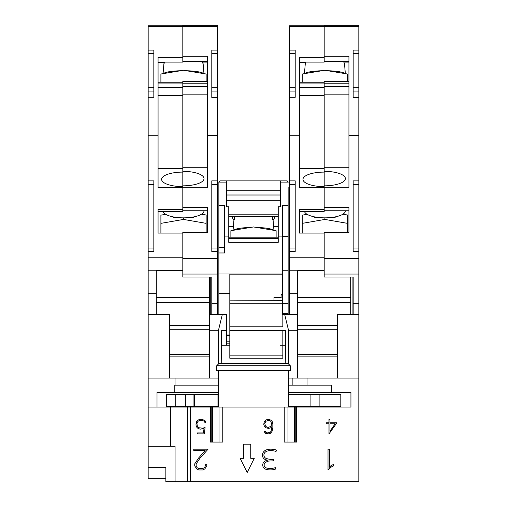 <?xml version="1.0" encoding="UTF-8"?>
<svg xmlns="http://www.w3.org/2000/svg" width="507" height="507" viewBox="0 0 507 507"><rect width="100%" height="100%" fill="white"/><g stroke="black" fill="none" stroke-linecap="round" stroke-linejoin="round"><path stroke-width="0.76" d="M217.446 50.092L217.446 97.452L211.793 97.452L211.793 50.092L217.446 50.092L217.446 25.35L182.812 25.35L202.483 25.35M182.812 186.614A21.205 7.25 180 0 1 161.606 179.358A21.205 7.25 180 0 1 182.812 172.107L182.812 185.841A21.205 7.25 180 0 0 204.017 178.591A21.205 7.25 180 0 0 182.812 171.334L182.812 95.544L158.07 95.544M182.812 172.107L182.812 171.334M204.01 210.754A20.495 7.009 180 0 1 183.515 217.845A20.495 7.009 180 0 1 163.102 211.457M194.124 216.831L194.124 216.907C193.972 217.598 192.147 217.839 188.648 217.617M180.663 70.746A20.495 3.562 180 0 0 163.374 73.61M202.496 61.404L202.705 63.115M203.966 73.661L203.136 63.774A19.621 3.41 180 0 0 202.623 63.052L202.426 61.404M203.656 73.61A20.495 3.562 180 0 0 186.373 70.746M217.446 97.452L217.446 314.467L211.793 314.467L211.793 277.006L182.812 277.006L182.812 232.371L207.553 232.371L207.553 210.754L182.812 210.754M190.518 407.07L190.518 481.65L358.829 481.65L358.829 378.089L307.014 378.089L307.014 385.162L331.736 385.162L331.736 392.583L350.933 392.583L350.933 407.07L296.62 407.07L296.62 442.066L284.237 442.066L284.237 407.07L222.763 407.07L222.763 442.066L210.38 442.066L210.38 407.07L148.171 407.07L148.171 25.768L182.812 25.768M210.735 277.006L210.735 314.467M169.382 356.865L209.321 356.865L209.321 277.006M160.896 82.242L160.896 74.016L183.515 70.27L206.14 74.016L206.14 81.538M164.528 62.108L164.414 63.052A19.621 3.41 180 0 0 163.9 63.774L163.07 73.661M164.331 63.115L164.452 62.108M182.812 95.544L182.812 81.538L207.553 81.538M160.896 233.081L160.896 215.145L165.726 214.309M178.388 217.617C174.89 217.839 173.064 217.598 172.912 216.907L172.912 216.831M201.488 214.208L206.14 215.012L206.14 223.359L183.515 219.43L160.896 223.359M183.515 219.43L183.515 217.845M206.14 223.359L206.14 232.371M182.812 233.081L158.07 233.081L158.07 209.397L182.812 209.397L182.812 207.629L207.553 207.629L207.553 232.371M182.812 209.397L182.812 211.457L158.07 211.457L158.07 233.081M182.812 187.596L158.07 187.596L158.07 57.278L182.812 57.278L182.812 56.233L207.553 56.233L207.553 187.273L182.812 187.273L182.812 207.629M182.812 57.278L182.812 62.108L158.07 62.108L158.07 62.817L164.369 62.817M209.321 297.457L156.302 297.457L156.302 270.89L182.812 270.89M182.812 82.242L158.07 82.242M182.812 87.356L158.07 87.356M182.812 168.438L158.07 168.438M156.302 297.457L156.302 314.467M169.382 329.297L209.321 329.297M169.382 325.412L209.321 325.412M156.302 302.438L209.321 302.438M148.171 50.092L153.83 50.092L153.83 97.312L148.171 97.312M148.171 180.866L153.83 180.866L153.83 251.554L148.171 251.554M148.171 135.718L158.07 135.718M148.171 257.195L182.812 257.195M148.171 293.261L156.302 293.261M148.171 270.225L182.812 270.225M182.812 187.273L182.812 185.841M182.812 25.35L182.812 56.233M182.812 167.728L207.553 167.728M182.812 61.404L207.553 61.404L207.553 62.108L202.585 62.108M182.812 86.646L207.553 86.646M182.812 94.834L207.553 94.834M217.446 135.623L207.553 135.623M217.446 258.627L182.812 258.627M217.446 251.554L211.793 251.554L211.793 180.866L217.446 180.866M217.446 303.224L211.793 303.224M217.446 274.065L182.812 274.065M274.464 216.438L274.705 217.554L273.102 220.368M250.648 227.434A20.495 3.562 180 0 0 233.359 230.298M272.278 216.438L272.684 219.804M273.945 230.349L273.115 220.463A19.621 3.41 180 0 0 272.608 219.74L272.202 216.438M273.641 230.298A20.495 3.562 180 0 0 256.352 227.434M288.141 205.608L288.141 236.319L282.481 236.319L282.481 205.608L288.141 205.608L288.141 187.229M288.141 236.319L288.141 314.517L282.481 314.517L282.481 236.319M220.279 180.866L218.872 182.102L220.279 180.866L280.365 180.866L280.365 206.717L278.242 206.717L278.242 242.346L228.758 242.346L228.758 206.717L226.635 206.717L226.635 180.866M288.141 182.279L286.721 180.866L280.365 180.866M280.365 182.102L288.128 182.102A1.413 1.413 0 0 0 286.721 180.866M274.002 300.131L274.002 297.387L281.068 297.387L281.068 294.561L282.481 294.561M282.481 300.378L229.817 300.131L229.817 274.16L282.481 274.16M282.481 295.017L281.068 295.017L281.068 294.561M288.141 270.25L282.481 270.25M282.481 303.801L229.817 303.801L229.817 326.774L282.836 326.774L282.836 314.517L282.481 314.517M229.817 300.131L229.817 303.801M229.817 355.844L229.817 358.234L282.836 358.234L282.836 330.665L229.817 330.665L229.817 355.844L282.836 355.844M229.817 326.774L229.817 330.665M282.836 330.665L285.447 330.577L285.771 363.601M226.635 206.717L226.635 200.309L280.365 200.309L280.365 206.717M282.481 236.104L278.242 236.104M230.881 237.2L230.881 230.704L253.5 226.959L276.119 230.704L276.119 237.2M234.798 216.438L234.392 219.74A19.621 3.41 180 0 0 233.885 220.463L233.055 230.349M234.316 219.804L234.722 216.438M218.859 205.608L224.519 205.608L224.519 252.968L218.859 252.968L218.859 182.279L219.189 181.379M224.519 236.104L228.758 236.104M218.859 252.968L218.859 314.467M229.817 334.969L226.635 334.969M218.859 293.407L229.817 293.407M282.481 273.97L218.859 273.97M224.519 247.498L218.859 247.498M233.898 220.368L232.295 217.554L232.536 216.438M228.758 226.502L233.378 226.502M273.622 226.502L278.242 226.502M228.758 237.2L278.242 237.2M228.758 238.309L278.242 238.309M226.635 190.765L280.365 190.765M358.829 50.092L358.829 97.452L353.17 97.452L353.17 50.092L358.829 50.092L358.829 25.35L324.188 25.35L343.86 25.35M324.188 186.614A21.205 7.25 180 0 1 302.983 179.358A21.205 7.25 180 0 1 324.188 172.107L324.188 185.841A21.205 7.25 180 0 0 345.394 178.591A21.205 7.25 180 0 0 324.188 171.334L324.188 95.544L299.447 95.544M324.188 172.107L324.188 171.334M345.394 210.754A20.495 7.009 180 0 1 324.898 217.845A20.495 7.009 180 0 1 304.479 211.457M335.501 216.831L335.501 216.907C335.349 217.598 333.524 217.839 330.025 217.617M322.04 70.746A20.495 3.562 180 0 0 304.758 73.61M343.879 61.404L344.082 63.115M345.343 73.661L344.513 63.774A19.621 3.41 180 0 0 344 63.052L343.803 61.404M345.039 73.61A20.495 3.562 180 0 0 327.75 70.746M358.829 97.452L358.829 378.089M289.554 314.467L289.554 25.768L324.188 25.768M352.112 277.006L352.112 314.467M324.188 210.754L348.93 210.754L348.93 232.371L324.188 232.371L324.188 277.006L353.17 277.006L353.17 314.467M350.698 314.467L350.698 277.006M302.273 82.242L302.273 74.016L324.898 70.27L347.517 74.016L347.517 81.538M305.905 62.108L305.791 63.052A19.621 3.41 180 0 0 305.277 63.774L304.447 73.661M305.715 63.115L305.829 62.108M324.188 95.544L324.188 81.538L348.93 81.538M302.273 233.081L302.273 215.145L307.103 214.309M319.771 217.617C316.267 217.839 314.441 217.598 314.296 216.907L314.296 216.831M342.865 214.208L347.517 215.012L347.517 223.359L324.898 219.43L302.273 223.359M324.898 219.43L324.898 217.845M347.517 223.359L347.517 232.371M324.188 233.081L299.447 233.081L299.447 209.397L324.188 209.397L324.188 207.629L348.93 207.629L348.93 232.371M324.188 209.397L324.188 211.457L299.447 211.457L299.447 233.081M324.188 187.596L299.447 187.596L299.447 57.278L324.188 57.278L324.188 56.233L348.93 56.233L348.93 187.273L324.188 187.273L324.188 207.629M324.188 57.278L324.188 62.108L299.447 62.108L299.447 62.817L305.746 62.817M350.698 297.457L297.679 297.457L297.679 270.89L324.188 270.89M324.188 82.242L299.447 82.242M324.188 87.356L299.447 87.356M324.188 168.438L299.447 168.438M297.679 297.457L297.679 356.865L337.618 356.865M297.679 329.297L337.618 329.297M297.679 325.412L337.618 325.412M297.679 302.438L350.698 302.438M289.554 50.092L295.207 50.092L295.207 97.312L289.554 97.312M289.554 180.866L295.207 180.866L295.207 251.554L289.554 251.554M289.554 135.718L299.447 135.718M289.554 257.195L324.188 257.195M297.33 334.614L297.679 334.614M289.554 293.261L297.679 293.261M297.679 333.2L297.33 333.2M289.554 270.225L324.188 270.225M324.188 187.273L324.188 185.841M324.188 25.35L324.188 56.233M324.188 167.728L348.93 167.728M324.188 61.404L348.93 61.404L348.93 62.108L343.961 62.108M324.188 86.646L348.93 86.646M324.188 94.834L348.93 94.834M358.829 135.623L348.93 135.623M358.829 258.627L324.188 258.627M358.829 251.554L353.17 251.554L353.17 180.866L358.829 180.866M358.829 303.224L353.17 303.224M358.829 274.065L324.188 274.065M171.854 481.65L335.146 481.65M158.634 478.754L165.846 478.823M216.743 365.718L218.859 363.601L288.141 363.601L290.257 365.718L290.257 370.668L216.743 370.668L216.743 365.718L290.257 365.718M218.511 407.07L218.511 370.668M288.489 370.668L288.489 407.07M262.822 453.163L262.677 456.699A5.121 5.121 0 0 1 262.911 452.966A5.989 5.989 0 0 1 266.2 449.95A12.935 12.935 0 0 1 272.329 449.265A23.018 23.018 0 0 1 276.556 450.102L276.068 451.439A21.072 21.072 0 0 0 272.189 450.672A11.414 11.414 0 0 0 266.733 451.268A4.582 4.582 0 0 0 264.21 453.543A3.707 3.707 0 0 0 265.636 458.17A16.275 16.275 0 0 0 272.322 459.418L273.577 459.418L273.577 460.831L268.697 461.053A8.093 8.093 0 0 0 264.825 463.151A2.896 2.896 0 0 0 264.717 466.77A4.056 4.056 0 0 0 266.897 468.107A16.37 16.37 0 0 0 275.396 467.638L275.814 468.988A16.661 16.661 0 0 1 266.498 469.476A5.387 5.387 0 0 1 263.608 467.682A4.417 4.417 0 0 1 263.748 462.213A6.661 6.661 0 0 1 267.981 460.147A7.839 7.839 0 0 1 264.686 459.228A4.506 4.506 0 0 1 262.677 456.699M205.05 420.734L205.842 422.337L204.822 422.337L204.289 421.279L202.179 420.303L198.94 420.709L197.895 421.456L196.919 423.592L197.369 426.222L198.883 427.75L202.838 428.2L205.088 427.515L204.372 433.878L197.293 433.878L197.293 432.908L203.421 432.908L204.042 428.573L200.138 429.169L198.047 428.478L196.627 427.052L195.936 424.955L196.627 421.45L198.047 420.037L200.138 419.333L202.217 419.333L205.05 420.734M243.677 458.322L243.677 444.183L250.743 444.183L250.743 458.322L254.28 458.322L247.207 472.461L240.141 458.322L243.677 458.322M271.872 424.22L270.573 420.981L268.615 420.316L265.858 421.292L264.711 423.605L265.858 426.507L267.969 427.477L270.725 426.507L271.872 424.22M272.164 421.437L272.855 424.213L272.855 427.648L272.183 431.07L270.763 433.181L268.653 433.878L265.117 433.181L264.305 431.533L265.338 431.533L265.763 432.363L267.297 432.896L270.282 432.325L271.188 430.956L271.872 426.634L270.744 427.762L268.653 428.459L265.839 427.762L264.42 426.343L263.729 424.251L264.42 421.437L265.839 420.03L267.93 419.333L270.744 420.03L272.164 421.437M333.283 464.539L333.283 465.996L331.255 467.023L328.016 469.957L328.016 449.177L329.404 449.177L329.404 467.27L330.989 465.673L333.283 464.539M329.949 423.763L329.949 431.248L335.146 423.763L329.949 423.763M329.949 422.794L336.908 422.794L328.98 433.878L328.98 423.763L326.261 423.763L326.261 422.794L328.98 422.794L328.98 419.333L329.949 419.333L329.949 422.794M193.763 449.177L208.054 449.177L199.961 458.265L196.146 464L196.146 465.825L197.052 467.657L198.896 468.569L202.654 468.569L204.479 467.65L205.398 465.825L205.398 464.691L206.805 464.691L206.805 465.933L204.79 468.969L202.762 469.957L198.769 469.957L196.754 468.956L194.726 465.914L194.726 463.854L198.662 457.96L205.12 450.558L193.763 450.558L193.763 449.177M218.473 363.988L218.473 330.279L222.326 314.467L226.635 314.467L226.635 345.223L221.407 345.223M221.553 330.577L226.635 330.577L221.553 330.577L221.229 363.601M288.527 370.668L288.527 378.089L307.014 378.089M288.489 385.162L288.559 378.089M148.171 378.089L218.441 378.089L218.511 385.162M218.441 378.089L218.473 370.668M280.365 330.577L285.447 330.577M284.693 314.517L288.527 330.279L288.527 363.988M148.171 407.07L148.171 478.754L165.846 478.754M288.489 406.367L340.799 406.367L340.799 394.351L288.489 394.351M218.511 406.367L194.827 406.367L194.827 394.351L166.594 394.351L166.594 406.367L194.827 406.367M319.118 406.367L319.118 394.351M310.911 406.367L310.911 394.351M218.511 394.351L194.827 394.351M185.404 406.367L185.404 394.351M218.441 385.162L174.801 385.162L174.801 392.583L157.012 392.583L218.511 392.583M288.489 392.583L350.933 392.583M288.489 392.551L331.736 392.551M174.801 392.551L218.511 392.551M350.933 407.02L288.489 407.02M218.511 407.02L157.012 407.02M210.38 407.07L222.763 407.07M284.237 407.07L296.62 407.07M307.014 385.162L288.559 385.162M292.875 385.162L292.875 378.089L292.875 385.162M157.012 392.583L157.012 407.07M175.048 385.162L175.048 378.089M170.51 407.07L170.51 446.306L175.067 446.306L175.067 481.65L190.518 481.65M209.67 378.089L209.67 314.467L211.793 314.467M297.33 345.204L297.679 345.204L297.33 345.204M337.618 378.089L337.618 314.467L358.829 314.467M209.321 335.666L209.67 335.666M209.321 341.198L209.67 341.198M169.382 378.089L169.382 314.467L148.171 314.467M297.33 341.198L297.679 341.198M229.817 343.816L226.635 343.816L226.635 341.198L229.817 341.198M297.33 335.666L297.679 335.666M226.635 335.666L229.817 335.666M209.321 345.204L209.67 345.204M226.635 345.204L229.817 345.204L226.635 345.204M297.33 378.089L297.33 314.467L288.141 314.467M280.365 345.223L285.593 345.223M288.527 330.279L297.33 330.279M209.67 330.279L218.473 330.279M217.446 314.467L222.326 314.467M148.171 467.511L165.846 467.511L165.846 481.65L175.067 481.65M148.171 446.306L170.51 446.306M182.812 83.902L158.07 83.902M169.382 354.482L209.321 354.482M153.83 87.755L148.171 87.755M153.83 91.076L148.171 91.076M153.83 53.628L148.171 53.628M153.83 184.402L148.171 184.402M153.83 248.024L148.171 248.024M148.171 26.694L182.812 26.694M182.812 83.192L207.553 83.192M217.446 26.586L182.812 26.586M211.793 53.628L217.446 53.628M211.793 87.755L217.446 87.755M211.793 91.076L217.446 91.076M211.793 248.024L217.446 248.024M211.793 184.402L217.446 184.402M288.141 303.161L282.481 303.161M288.141 303.826L282.481 303.826M288.141 313.434L282.481 313.434M226.635 195.005L280.365 195.005M218.872 182.102L226.635 182.102M228.758 214.169L278.242 214.169M228.758 216.204L278.242 216.204M228.758 216.312L278.242 216.312M324.188 83.902L299.447 83.902M297.679 354.482L337.618 354.482M295.207 87.755L289.554 87.755M295.207 91.076L289.554 91.076M295.207 53.628L289.554 53.628M295.207 184.402L289.554 184.402M295.207 248.024L289.554 248.024M289.554 26.694L324.188 26.694M324.188 83.192L348.93 83.192M358.829 26.586L324.188 26.586M353.17 53.628L358.829 53.628M353.17 87.755L358.829 87.755M353.17 91.076L358.829 91.076M353.17 248.024L358.829 248.024M353.17 184.402L358.829 184.402M217.959 406.367L217.959 394.351M194.358 406.367L194.358 394.351M193.066 406.367L193.066 394.351M175.745 406.367L175.745 394.351M211.235 407.07L211.235 442.066M212.357 407.07L212.357 442.066M219.005 407.07L219.005 442.066M287.995 407.07L287.995 442.066M294.643 407.07L294.643 442.066M295.765 407.07L295.765 442.066M187.546 407.07L187.546 481.65M297.33 343.816L297.679 343.816M209.321 343.816L209.67 343.816M282.481 297.153L281.068 297.153M228.758 216.438L278.242 216.438M166.594 406.367L166.594 394.351"/></g></svg>
